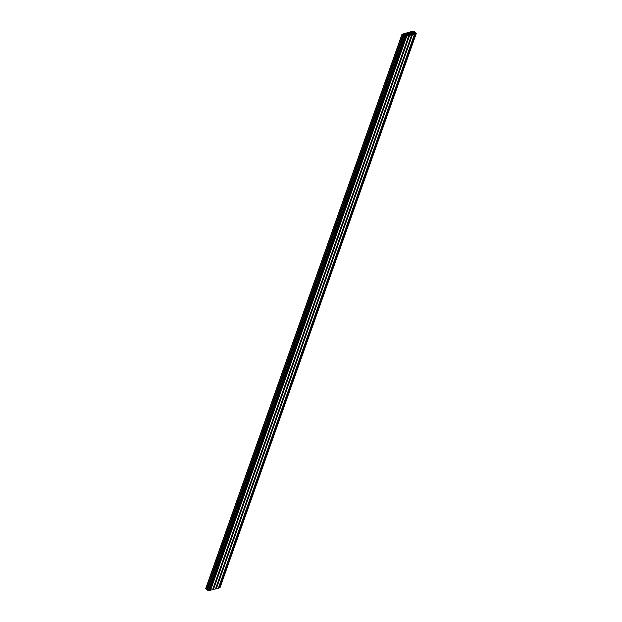 <?xml version="1.0" encoding="UTF-8"?>
<svg xmlns="http://www.w3.org/2000/svg" width="622" height="622" viewBox="0 0 622 622"><rect width="100%" height="100%" fill="white"/><g stroke="black" fill="none" stroke-linecap="round" stroke-linejoin="round"><path stroke-width="0.93" d="M413.226 32.398L413.848 32.725L413.226 32.398M410.333 33.23L410.948 33.557L410.333 33.23M407.433 34.062L408.055 34.389L407.433 34.062M404.533 34.894L405.155 35.221L404.533 34.894M410.948 32.111L410.901 33.083L413.288 33.883L412.681 32.569L410.815 32.484M408.055 32.943L408.009 33.907L410.388 34.715L409.781 33.401L407.923 33.316M405.155 33.775L405.109 34.739L407.496 35.547L406.881 34.233L405.023 34.148M402.978 34.809L403.04 34.809A2.776 1.314 -160.5 0 1 403.826 35.003L404.541 35.54A2.776 1.314 -160.5 0 1 404.564 35.952L403.779 35.827L405.194 36.589L405.995 36.34L405.163 36.099A2.776 1.314 -160.5 0 1 405.132 35.687L405.793 35.493A2.776 1.314 -160.5 0 1 406.578 35.687L406.757 36.146L408.856 35.54L408.055 35.267A2.776 1.314 -160.5 0 1 408.032 34.855L408.693 34.661A2.776 1.314 -160.5 0 1 409.478 34.855L409.649 35.314L411.795 34.676L410.955 34.435A2.776 1.314 -160.5 0 1 410.924 34.023L411.593 33.829A2.776 1.314 -160.5 0 1 412.37 34.031L412.549 34.482L414.649 33.876L413.855 33.604A2.776 1.314 -160.5 0 1 413.824 33.191L414.485 32.997A2.776 1.314 -160.5 0 1 415.271 33.199L415.442 33.65L416.312 33.347L415.364 32.499L415.247 32.88A2.776 1.314 -160.5 0 1 414.47 32.686L413.754 32.15A2.776 1.314 -160.5 0 1 413.731 31.738L414.509 31.862L413.094 31.1L412.293 31.349L413.132 31.59A2.776 1.314 -160.5 0 1 413.156 32.002L412.495 32.196A2.776 1.314 -160.5 0 1 411.71 32.002L411.539 31.543L409.439 32.15L410.232 32.422A2.776 1.314 -160.5 0 1 410.263 32.834L409.595 33.028A2.776 1.314 -160.5 0 1 408.817 32.834L408.638 32.375L406.539 32.982L407.332 33.254A2.776 1.314 -160.5 0 1 407.363 33.666L406.702 33.86A2.776 1.314 -160.5 0 1 405.917 33.658L405.746 33.207L403.647 33.813L404.44 34.086A2.776 1.314 -160.5 0 1 404.471 34.498L403.802 34.692A2.776 1.314 -160.5 0 1 403.017 34.49L402.846 34.039L401.975 34.342L402.978 34.809M218.742 587.728L415.029 33.417L218.742 587.728L219.994 587.526M402.006 34.474L205.688 588.653L207.025 589.462M207.134 589.197A2.776 1.314 -160.5 0 1 207.53 589.314L207.678 589.376M403.74 35.788L207.437 590.053L208.906 590.9L209.692 590.597M210.08 590.278L406.376 35.967L210.049 590.224L212.592 589.765M409.245 35.112L212.949 589.392L215.492 588.941M215.873 588.614L412.168 34.303L215.842 588.56L218.384 588.109M413.918 31.753L413.77 32.188M414.252 33.005L414.011 33.689M414.485 32.997L414.268 33.627M415.061 33.479L218.773 587.782M415.216 33.588L218.928 587.899M415.442 33.65L219.154 587.961M416.204 33.432L219.916 587.743M414.229 31.986L414.065 32.445M414.376 32.025L414.19 32.538M414.516 31.979L414.299 32.608M412.308 31.403L412.059 32.103M412.339 31.434L412.106 32.111M412.495 31.551L412.285 32.157M412.65 31.59L412.44 32.188M412.93 31.512L412.689 32.204M413.132 31.59L412.938 32.134M409.408 32.235L409.159 32.935M409.447 32.266L409.206 32.943M409.603 32.383L409.385 32.989M409.75 32.422L409.54 33.013M410.038 32.344L409.789 33.036M410.232 32.422L410.038 32.966M406.508 33.059L406.267 33.767M406.547 33.098L406.306 33.775M406.702 33.215L406.493 33.821M406.858 33.254L406.64 33.845M407.138 33.176L406.897 33.86M407.332 33.254L407.146 33.798M403.616 33.891L403.367 34.591M403.655 33.93L403.414 34.607M403.81 34.047L403.592 34.645M403.958 34.086L403.748 34.676M404.238 34L403.997 34.692M404.44 34.086L404.246 34.63M402.107 34.575L205.82 588.886M402.924 35.19L206.636 589.5M403.149 35.244L206.862 589.555M403.297 35.205L207.002 589.516M403.826 35.003L207.53 589.314M404.067 35.127L403.872 35.679M404.409 35.384L404.246 35.843M404.541 35.54L404.393 35.944M403.779 35.827L207.491 590.138M404.595 36.441L208.308 590.752M405.194 36.589L208.906 590.9M405.956 36.371L209.668 590.682M405.56 35.501L405.319 36.185M405.793 35.493L405.575 36.115M406.531 36.084L210.236 590.395M406.757 36.146L210.461 590.457M408.856 35.54L212.561 589.85M408.46 34.669L408.219 35.353M408.693 34.661L408.475 35.283M409.268 35.135L212.981 589.446M409.424 35.252L213.136 589.563M409.649 35.314L213.362 589.625M411.748 34.708L215.461 589.018M411.352 33.837L411.111 34.521M411.593 33.829L411.367 34.459M412.324 34.42L216.028 588.731M412.549 34.482L216.254 588.793M414.649 33.876L218.353 588.187M406.772 34.179L406.36 35.33M406.881 34.233L406.485 35.361M407.387 34.614L407.068 35.508M407.441 34.684L407.138 35.524M409.665 33.347L409.26 34.498M409.781 33.401L409.385 34.529M410.287 33.782L409.968 34.676M410.333 33.852L410.038 34.692M412.565 32.515L412.153 33.666M412.681 32.569L412.277 33.697M413.179 32.95L412.868 33.845M413.233 33.02L412.938 33.86M416.312 33.347L220.025 587.658M414.563 31.947L414.322 32.624M412.293 31.349L412.028 32.095M409.4 32.181L409.136 32.927M406.5 33.013L406.236 33.759M403.6 33.845L403.344 34.591M401.975 34.342L205.688 588.653M403.32 35.182L207.033 589.493M403.732 35.742L207.437 590.053M405.995 36.34L209.707 590.651M406.337 35.913L210.049 590.224M408.895 35.508L212.6 589.819M409.237 35.081L212.949 589.392M411.795 34.676L215.5 588.987M412.137 34.249L215.842 588.56M414.687 33.845L218.4 588.155"/></g></svg>
